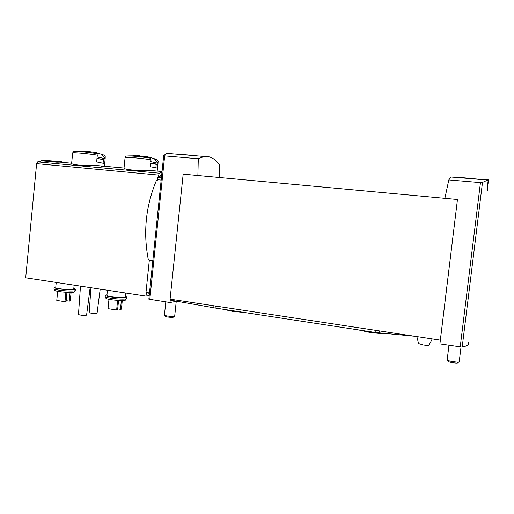 <?xml version="1.0" encoding="UTF-8"?>
<svg xmlns="http://www.w3.org/2000/svg" width="514" height="514" viewBox="0 0 514 514"><rect width="100%" height="100%" fill="white"/><g stroke="black" fill="none" stroke-linecap="round" stroke-linejoin="round"><path stroke-width="0.77" d="M460.885 177.683C461.585 177.304 476.896 179.347 485.422 179.585L485.383 179.881M485.422 179.585L488.229 179.816L482.492 182.419L480.455 182.605L448.806 179.932L450.669 176.989L451.755 177.079M173.918 153.949L195.519 155.504M219.311 177.503L219.626 164.846C214.981 158.659 209.853 155.87 204.238 156.474L198.295 158.749L164.66 155.903L163.703 155.511L166.857 153.358L171.804 153.77M101.245 166.497L104.169 166.979L105.736 166.652L101.232 166.671M123.99 168.065L124.028 168.149C124.272 169.787 140.238 171.033 150.21 170.481M105.132 158.64L101.509 154.194L95.443 152.857L96.838 153.545L97.3 155.119C87.496 153.583 73.104 152.285 72.667 152.883L71.639 163.407C71.844 165.013 86.596 165.958 96.555 165.54M61.378 161.698L43.375 160.233L61.378 161.698L61.339 162.09L56.893 162.212L41.878 160.831L37.599 161.884L36.616 163.645L25.7 277.804L146.021 296.096L149.214 295.601M161.981 172.164L159.346 173.205L157.862 177.433L157.618 179.784M104.997 166.298L103.128 166.279M444.88 198.333L448.806 179.932M457.466 199.496L440.318 340.146L170.083 299.142L183.17 174.162L457.466 199.496L439.894 343.898L462.176 347.123C467.669 345.896 469.706 344.213 468.286 342.061M198.295 158.749L197.884 175.525M163.696 155.601L148.848 299.154L169.986 302.515L177.131 301.172M170.333 299.18L169.986 302.515M149.304 260.367L145.995 292.408L146.13 292.8L149.452 293.295L146.13 292.8M161.666 175.197L158.363 176.578M101.547 154.239L104.297 155.228L105.222 156.115L105.164 158.691L97.12 156.969L97.3 155.119M96.985 158.299L96.626 161.936L104.676 163.58L105.036 160.015L96.985 158.299M154.431 158.832L157.098 159.803L158.151 161.486L157.978 163.227L154.322 158.697L152.317 158.068L148.899 157.451L150.486 158.171L151.026 159.79L150.833 161.685L158.01 163.272L157.83 164.57M151.026 159.79C141.215 158.209 125.602 156.834 125.088 157.496L124.889 159.52M124.709 160.818L124.382 164.538M150.679 163.169L157.824 164.718C158.164 164.409 155.787 163.857 150.692 163.054L150.306 166.78C155.408 167.564 157.785 168.091 157.445 168.367L157.162 171.098M157.824 164.718L157.457 168.232M75.044 290.596L74.222 291.727C75.185 293.263 55.403 291.856 54.767 290.326L54.728 290.243M126.405 298.653L125.589 299.778C126.605 301.422 106.629 299.874 105.916 298.242L105.865 298.139M146.362 292.832L146.021 296.096M125.525 292.98L125.127 296.893C126.444 298.454 107.24 296.944 106.906 295.454L106.925 295.274M125.191 296.289L126.74 297.028C128.307 298.859 105.672 297.086 105.274 295.332L106.983 294.663M126.63 298.345C127.768 300.112 105.942 298.409 105.177 296.655L105.171 296.392M74.132 285.167L73.759 288.926C75.005 290.378 56.02 289.003 55.737 287.609L55.75 287.448M55.801 286.87L54.124 287.493L54.021 288.56M73.817 288.348L75.352 289.041C76.837 290.757 54.452 289.138 54.124 287.493M75.243 290.32C76.323 291.978 54.709 290.429 54.028 288.784L54.002 288.746M100.198 289.131L97.062 313.27C94.743 313.694 92.173 313.514 89.352 312.737L89.192 312.499M90.149 287.602L86.583 315.153C84.2 315.602 81.559 315.429 78.655 314.626L78.481 314.375M121.362 300.491L120.462 309.338L121.407 309.171L122.293 300.478M120.462 309.338L117.7 308.895M117.616 300.369L116.639 310.032L117.603 309.858L118.561 300.42M116.639 310.032L108.024 308.644L108.968 299.296M70.077 292.402L69.217 301.127L70.264 300.979L71.112 292.382M69.217 301.127L66.133 300.632M65.901 292.273L64.97 301.718L66.043 301.57L66.948 292.331M64.97 301.718L56.778 300.401L57.671 291.297M155.87 167.75L156.198 164.519M96.973 158.402L105.036 160.015M103.108 163.047L103.43 159.828M65.811 162.687L61.352 162M58.68 161.64L56.932 161.807L56.893 162.212M56.932 161.807L41.583 160.394L41.531 160.882M43.375 160.233L41.583 160.394M488.3 181.481L487.953 184.288M488.229 179.816L486.989 189.846M152.799 260.887L149.683 260.469L148.18 258.96C143.123 232.18 145.809 206.165 156.23 180.922L158.016 179.778L161.158 180.08M487.799 190.54L487.69 184.166M459.24 361.676C459.638 362.833 448.073 361.226 447.225 360.006L447.193 359.736M458.854 361.952L457.743 362.749C458.045 363.655 449.056 362.402 448.381 361.445L448.349 361.4M174.728 316.014C175.036 316.932 165.065 316.097 164.467 315.153L164.441 314.966M174.464 316.226L173.475 317.035C173.7 317.755 165.951 317.106 165.482 316.361L164.467 315.153M170.455 300.125L215.122 308.014L375.098 332.436L414.496 336.227M176.006 300.041L175.91 300.953M432.248 338.919L429.036 345.035C428.83 345.504 426.935 345.492 423.35 345.003L418.557 343.558M159.346 173.205L37.599 161.884M480.455 182.605L460.197 347.008M164.66 155.903L149.812 299.418M149.49 292.929L145.995 292.408M161.396 177.767L157.862 177.433M161.48 176.989L158.183 176.675M96.838 153.545C88.761 152.35 81.964 151.617 76.432 151.367C72.93 151.514 73.733 151.36 72.667 152.883L72.615 152.973M97.397 153.178C98.155 153.037 96.928 152.703 93.715 152.176L81 151.11M99.703 153.622L93.715 152.176L86.172 151.225L73.984 151.546M150.229 157.669C150.84 157.483 149.356 157.111 145.783 156.558L133.537 155.652M150.486 158.171C142.307 156.937 135.195 156.185 129.155 155.915L126.438 156.095M158.511 175.088L36.616 163.645M482.492 182.419L462.176 347.123M213.959 305.798L213.747 307.783M215.34 306.01L215.122 308.014M375.349 330.29L375.098 332.436M379.441 330.907L379.204 332.944M487.336 180.041L450.669 176.989M204.238 156.474L166.857 153.358M162.038 171.547L150.21 170.455M123.99 168.046L107.118 166.491M106.578 166.44L105.736 166.363M102.832 166.099L96.555 165.521M71.645 163.227L58.692 162.032M105.119 158.659L104.991 159.938M104.631 163.574L104.374 166.15M139.551 155.793L129.155 155.915C125.198 156.089 126.245 155.967 125.088 157.496L124.015 168.149M152.317 158.068L145.783 156.558M107.432 290.23L106.906 295.454M105.274 295.332L105.145 296.61M126.72 297.24L126.611 298.3M105.916 298.242L105.177 296.655M56.238 282.449L55.737 287.609M75.333 289.228L75.23 290.281M54.767 290.326L54.028 288.784M89.185 312.589L90.965 287.731M89.963 312.962L95.842 313.508M78.475 314.465L80.48 286.137M79.329 314.87L85.253 315.41M163.69 155.594L148.848 299.154M448.96 345.286L447.167 359.922M461.007 347.111L459.22 361.599M448.381 361.445L447.225 360.006M165.81 301.872L164.429 315.095M176.251 301.339L174.715 315.962M418.582 343.673L416.867 336.586M384.446 333.432C381.073 333.612 375.978 333.22 369.161 332.262L358.181 329.853M244.323 312.473L232.219 311.311L223.301 309.261"/></g></svg>
